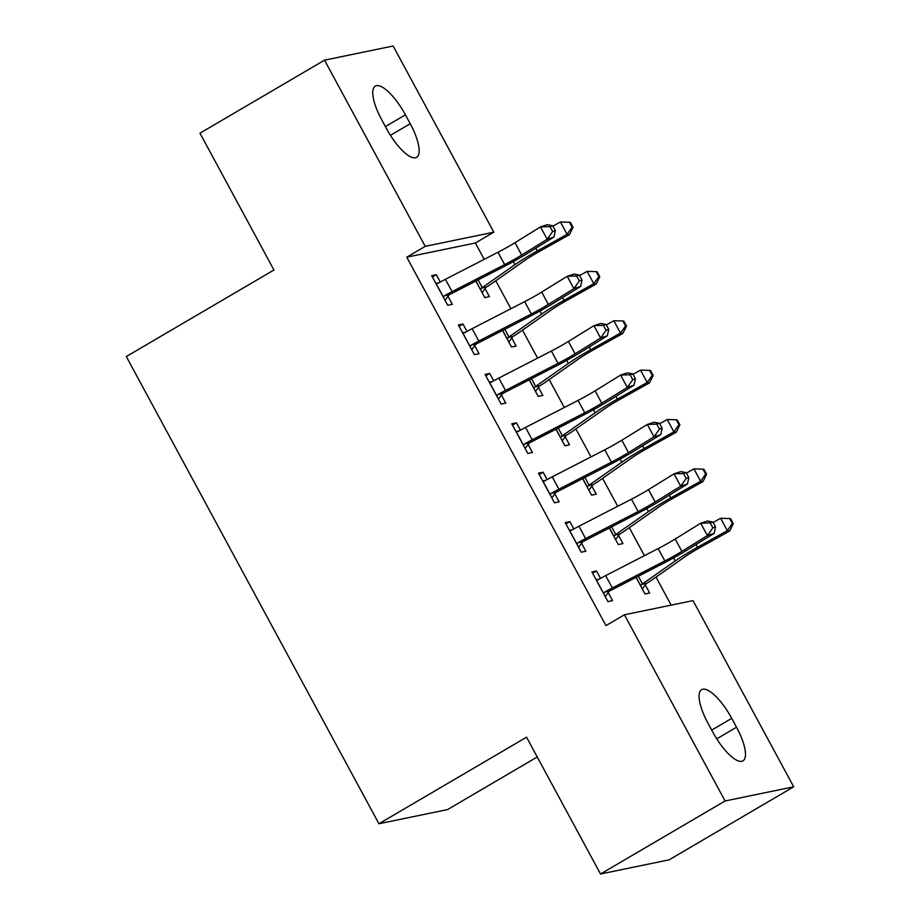 <?xml version="1.0" encoding="UTF-8"?>
<svg xmlns="http://www.w3.org/2000/svg" width="920" height="920" viewBox="0 0 920 920"><rect width="100%" height="100%" fill="white"/><g stroke="black" fill="none" stroke-linecap="round" stroke-linejoin="round"><path stroke-width="1.38" d="M671.151 605.13L656.006 577.104M644.414 555.668L629.303 527.712M617.711 506.276L602.6 478.331M591.008 456.895L575.885 428.938M564.305 407.502L549.183 379.558M537.602 358.122L522.479 330.165M510.899 308.729L495.776 280.784M484.196 259.348L475.352 243.006L493.81 232.185L425.212 246.353L324.541 60.168L393.139 46L493.81 232.185M693.024 600.622L793.695 786.807L725.086 800.975L624.415 614.779L693.024 600.622M725.086 800.975L600.53 874L669.127 859.832L793.695 786.807M537.257 756.976L447.522 809.588L378.925 823.745L126.304 356.546L273.941 269.997L199.973 133.193L324.541 60.168M618.608 535.566L622.932 543.593L618.297 544.548L609.362 528.011M565.915 523.905L569.837 521.617L565.202 522.572L581.221 552.207L585.856 551.241L581.52 543.226M569.837 521.617L573.804 528.966M565.191 436.793L569.526 444.808L564.891 445.774L555.956 429.237M512.509 425.132L516.43 422.843L511.784 423.798L527.816 453.433L532.45 452.467L528.115 444.452M516.43 422.843L520.398 430.192M511.784 338.019L516.12 346.035L511.485 347.001L502.55 330.464M459.103 326.358L463.013 324.07L458.378 325.024L474.409 354.648L479.044 353.694L474.709 345.678M463.013 324.07L466.992 331.418M475.352 243.006L406.755 257.174L605.958 625.6L624.415 614.779M432.4 276.966L436.31 274.677L431.675 275.632L447.706 305.267L452.341 304.313L448.005 296.297M436.31 274.677L440.289 282.037M485.081 288.638L489.417 296.654L484.782 297.608L475.847 281.071M485.806 375.751L489.727 373.451L485.081 374.405L501.112 404.041L505.747 403.086L501.411 395.071M489.727 373.451L493.695 380.811M538.487 387.412L542.823 395.428L538.188 396.382L529.253 379.845M539.212 474.524L543.134 472.224L538.499 473.179L554.518 502.815L559.153 501.86L554.817 493.844M543.134 472.224L547.101 479.584M591.894 486.185L596.229 494.201L591.594 495.155L582.659 478.618M592.618 573.298L596.539 570.998L591.905 571.952L607.924 601.588L612.559 600.633L608.223 592.618M596.539 570.998L600.519 578.358M645.311 584.959L649.635 592.974L645 593.929L636.065 577.392M736.54 727.237A36.121 11.546 -120.4 0 1 742.946 760.851A36.121 11.546 -120.4 0 1 712.804 732.136L707.997 723.246A36.121 11.546 -120.4 0 1 701.603 689.632A36.121 11.546 -120.4 0 1 731.733 718.347L736.54 727.237L716.737 738.841M406.755 257.174L425.212 246.353M600.53 874L526.55 737.196L378.925 823.745M381.685 119.738A36.121 11.546 -120.4 0 1 375.279 86.123A36.121 11.546 -120.4 0 1 405.421 114.839L410.228 123.728A36.121 11.546 -120.4 0 1 416.622 157.331A36.121 11.546 -120.4 0 1 386.492 128.627L381.685 119.738M443.371 297.252L444.498 295.768A19.757 2.012 -28.4 0 1 452.088 291.64L504.643 264.603A28.221 2.875 151.6 0 0 521.674 255.035L547.193 239.257L540.511 226.906L547.262 224.687L552.667 225.699L549.964 226.584L552.644 231.529L555.335 230.632L552.667 225.699M549.964 226.584L540.511 226.906L514.993 242.684A28.221 2.875 151.6 0 1 497.961 252.264L445.418 279.3A19.757 2.012 -28.4 0 0 437.828 283.429L436.011 283.647M552.644 231.529L547.193 239.257L553.932 237.026L528.413 252.804A42.331 4.312 -28.4 0 1 502.86 267.168L450.317 294.204A5.646 0.575 151.6 0 0 449.19 294.803L445.004 300.276M435.827 283.291L438.667 282.946M444.498 295.768L449.19 294.803M553.932 237.026L555.335 230.632M486.174 287.166A19.757 2.012 151.6 0 0 492.062 283.394L524.756 260.452A28.221 2.875 -28.4 0 1 539.626 251.321L569.445 234.657L567.088 234.312L537.268 250.976A42.331 4.312 151.6 0 0 514.958 264.673L482.264 287.603A5.646 0.575 -28.4 0 1 481.482 288.132L486.174 287.166L482.091 292.617M480.447 289.593L481.482 288.132M572.136 227.159L573.079 227.297L570.411 222.364L569.468 222.226L572.136 227.159L567.088 234.312L560.418 221.961L552.92 226.159M560.418 221.961L569.468 222.226M573.079 227.297L569.445 234.657M470.074 346.633L471.201 345.161A19.757 2.012 -28.4 0 1 478.791 341.032L531.346 313.996A28.221 2.875 151.6 0 0 548.377 304.416L573.896 288.638L567.214 276.299L573.965 274.068L579.37 275.08L576.667 275.977L579.347 280.911L582.038 280.025L579.37 275.08M576.667 275.977L567.214 276.299L541.696 292.077A28.221 2.875 151.6 0 1 524.664 301.645L472.121 328.681A19.757 2.012 -28.4 0 0 464.531 332.81L462.714 333.04M579.347 280.911L573.896 288.638L580.635 286.419L555.116 302.197A42.331 4.312 -28.4 0 1 529.563 316.56L477.02 343.597A5.646 0.575 151.6 0 0 475.893 344.183L471.707 349.669M462.53 332.683L465.37 332.327M471.201 345.161L475.893 344.183M580.635 286.419L582.038 280.025M496.777 396.025L497.904 394.542A19.757 2.012 -28.4 0 1 505.505 390.413L558.049 363.377A28.221 2.875 151.6 0 0 575.08 353.809L600.599 338.031L593.918 325.68L600.668 323.46L606.073 324.472L603.37 325.358L606.05 330.303L608.741 329.406L606.073 324.472M603.37 325.358L593.918 325.68L568.399 341.458A28.221 2.875 151.6 0 1 551.367 351.037L498.824 378.074A19.757 2.012 -28.4 0 0 491.234 382.202L489.417 382.421M606.05 330.303L600.599 338.031L607.338 335.8L581.819 351.578A42.331 4.312 -28.4 0 1 556.266 365.941L503.723 392.978A5.646 0.575 151.6 0 0 502.596 393.576L498.41 399.05M489.233 382.065L492.073 381.719M497.904 394.542L502.596 393.576M607.338 335.8L608.741 329.406M512.877 336.547A19.757 2.012 151.6 0 0 518.765 332.775L551.459 309.844A28.221 2.875 -28.4 0 1 566.329 300.714L596.148 284.05L593.791 283.693L563.971 300.368A42.331 4.312 151.6 0 0 541.661 314.065L508.967 336.996A5.646 0.575 -28.4 0 1 508.185 337.525L512.877 336.547L508.794 342.01M507.15 338.985L508.185 337.525M598.839 276.552L599.782 276.69L597.115 271.756L596.171 271.618L598.839 276.552L593.791 283.693L587.121 271.354L579.623 275.54M587.121 271.354L596.171 271.618M599.782 276.69L596.148 284.05M539.58 385.94A19.757 2.012 151.6 0 0 545.468 382.168L578.162 359.225A28.221 2.875 -28.4 0 1 593.032 350.094L622.851 333.431L620.494 333.086L590.674 349.749A42.331 4.312 151.6 0 0 568.365 363.446L535.67 386.377A5.646 0.575 -28.4 0 1 534.888 386.906L539.58 385.94L535.497 391.391M533.853 388.366L534.888 386.906M625.554 325.945L626.497 326.082L623.817 321.137L622.874 320.999L625.554 325.945L620.494 333.086L613.824 320.735L606.326 324.933M613.824 320.735L622.874 320.999M626.497 326.082L622.851 333.431M523.48 445.406L524.607 443.934A19.757 2.012 -28.4 0 1 532.208 439.806L584.752 412.769A28.221 2.875 151.6 0 0 601.783 403.19L627.302 387.412L620.62 375.072L627.371 372.841L632.776 373.853L630.073 374.75L632.753 379.684L635.444 378.798L632.776 373.853M630.073 374.75L620.62 375.072L595.102 390.85A28.221 2.875 151.6 0 1 578.07 400.418L525.527 427.455A19.757 2.012 -28.4 0 0 517.937 431.584L516.12 431.813M632.753 379.684L627.302 387.412L634.041 385.192L608.522 400.971A42.331 4.312 -28.4 0 1 582.969 415.334L530.426 442.37A5.646 0.575 151.6 0 0 529.299 442.957L525.113 448.442M515.936 431.457L518.776 431.1M524.607 443.934L529.299 442.957M634.041 385.192L635.444 378.798M550.183 494.799L551.31 493.315A19.757 2.012 -28.4 0 1 558.911 489.187L611.455 462.15A28.221 2.875 151.6 0 0 628.486 452.582L654.005 436.804L647.323 424.453L654.074 422.234L659.479 423.246L656.788 424.131L659.456 429.077L662.147 428.179L659.479 423.246M656.788 424.131L647.323 424.453L621.805 440.231A28.221 2.875 151.6 0 1 604.773 449.811L552.23 476.847A19.757 2.012 -28.4 0 0 544.64 480.976L542.823 481.194M659.456 429.077L654.005 436.804L660.744 434.573L635.226 450.351A42.331 4.312 -28.4 0 1 609.684 464.715L557.129 491.751A5.646 0.575 151.6 0 0 556.014 492.349L551.816 497.823M542.639 480.849L545.479 480.493M551.31 493.315L556.014 492.349M660.744 434.573L662.147 428.179M566.283 435.332A19.757 2.012 151.6 0 0 572.171 431.549L604.865 408.618A28.221 2.875 -28.4 0 1 619.735 399.487L649.554 382.823L647.197 382.478L617.377 399.142A42.331 4.312 151.6 0 0 595.067 412.838L562.373 435.769A5.646 0.575 -28.4 0 1 561.591 436.298L566.283 435.332L562.2 440.784M560.556 437.759L561.591 436.298M652.257 375.325L653.2 375.463L650.52 370.53L649.577 370.392L652.257 375.325L647.197 382.478L640.527 370.127L633.029 374.313M640.527 370.127L649.577 370.392M653.2 375.463L649.554 382.823M592.986 484.713A19.757 2.012 151.6 0 0 598.874 480.941L631.568 457.999A28.221 2.875 -28.4 0 1 646.438 448.868L676.257 432.204L673.9 431.859L644.081 448.523A42.331 4.312 151.6 0 0 621.77 462.219L589.076 485.162A5.646 0.575 -28.4 0 1 588.294 485.679L592.986 484.713L588.904 490.176M587.259 487.14L588.294 485.679M678.96 424.718L679.903 424.856L677.223 419.911L676.28 419.773L678.96 424.718L673.9 431.859L667.23 419.508L659.732 423.706M667.23 419.508L676.28 419.773M679.903 424.856L676.257 432.204M576.886 544.191L578.013 542.708A19.757 2.012 -28.4 0 1 585.615 538.579L638.158 511.543A28.221 2.875 151.6 0 0 655.189 501.963L680.708 486.185L674.026 473.846L680.777 471.615L686.182 472.627L683.491 473.524L686.159 478.457L688.85 477.572L686.182 472.627M683.491 473.524L674.026 473.846L648.508 489.624A28.221 2.875 151.6 0 1 631.476 499.192L578.933 526.228A19.757 2.012 -28.4 0 0 571.343 530.357L569.526 530.587M686.159 478.457L680.708 486.185L687.447 483.966L661.928 499.744A42.331 4.312 -28.4 0 1 636.387 514.107L583.832 541.144A5.646 0.575 151.6 0 0 582.716 541.742L578.519 547.216M569.342 530.231L572.194 529.874M578.013 542.708L582.716 541.742M687.447 483.966L688.85 477.572M619.689 534.106A19.757 2.012 151.6 0 0 625.577 530.322L658.271 507.391A28.221 2.875 -28.4 0 1 673.141 498.26L702.96 481.597L700.603 481.252L670.783 497.916A42.331 4.312 151.6 0 0 648.473 511.612L615.779 534.543A5.646 0.575 -28.4 0 1 614.997 535.072L619.689 534.106L615.606 539.557M613.962 536.533L614.997 535.072M705.663 474.099L706.606 474.237L703.926 469.303L702.983 469.166L705.663 474.099L700.603 481.252L693.933 468.901L686.435 473.087M693.933 468.901L702.983 469.166M706.606 474.237L702.96 481.597M603.589 593.572L604.716 592.089A19.757 2.012 -28.4 0 1 612.317 587.96L664.861 560.935A28.221 2.875 151.6 0 0 681.893 551.356L707.411 535.578L700.73 523.227L707.48 521.007L712.885 522.019L710.194 522.905L712.862 527.85L715.553 526.953L712.885 522.019M710.194 522.905L700.73 523.227L675.222 539.005A28.221 2.875 151.6 0 1 658.179 548.584L605.636 575.621A19.757 2.012 -28.4 0 0 598.046 579.749L596.24 579.979M712.862 527.85L707.411 535.578L714.15 533.347L688.631 549.125A42.331 4.312 -28.4 0 1 663.09 563.488L610.535 590.525A5.646 0.575 151.6 0 0 609.419 591.123L605.222 596.597M596.045 579.623L598.897 579.266M604.716 592.089L609.419 591.123M714.15 533.347L715.553 526.953M646.392 583.487A19.757 2.012 151.6 0 0 652.28 579.715L684.974 556.772A28.221 2.875 -28.4 0 1 699.844 547.641L729.675 530.978L727.317 530.633L697.486 547.297A42.331 4.312 151.6 0 0 675.176 560.993L642.494 583.935A5.646 0.575 -28.4 0 1 641.7 584.453L646.392 583.487L642.309 588.949M640.676 585.913L641.7 584.453M732.366 523.491L733.309 523.629L730.641 518.684L729.698 518.547L732.366 523.491L727.317 530.633L720.636 518.282L713.138 522.479M720.636 518.282L729.698 518.547M733.309 523.629L729.675 530.978M405.421 114.839L385.388 126.58M410.228 123.728L390.425 135.332M731.733 718.347L711.7 730.089M436.126 283.636L443.44 297.16M497.961 252.264L504.643 264.603M514.993 242.684L521.674 255.035M445.418 279.3L452.088 291.64M480.516 289.501L475.939 281.025M537.268 250.976L535.785 248.25M514.958 264.673L513.303 261.602M482.264 287.603L478.101 279.91M462.829 333.028L470.143 346.541M524.664 301.645L531.346 313.996M541.696 292.077L548.377 304.416M472.121 328.681L478.791 341.032M489.532 382.409L496.846 395.933M551.367 351.037L558.049 363.377M568.399 341.458L575.08 353.809M498.824 378.074L505.505 390.413M507.219 338.882L502.642 330.406M563.971 300.368L562.488 297.631M541.661 314.065L540.005 310.994M508.967 336.996L504.804 329.291M533.922 388.274L529.345 379.799M590.674 349.749L589.191 347.024M568.365 363.446L566.708 360.387M535.67 386.377L531.507 378.683M516.235 431.802L523.549 445.315M578.07 400.418L584.752 412.769M595.102 390.85L601.783 403.19M525.527 427.455L532.208 439.806M542.938 481.183L550.252 494.707M604.773 449.811L611.455 462.15M621.805 440.231L628.486 452.582M552.23 476.847L558.911 489.187M560.636 437.655L556.048 429.18M617.377 399.142L615.905 396.405M595.067 412.838L593.411 409.768M562.373 435.769L558.21 428.076M587.339 487.048L582.751 478.572M644.081 448.523L642.608 445.797M621.77 462.219L620.115 459.16M589.076 485.162L584.913 477.457M569.641 530.575L576.955 544.088M631.476 499.192L638.158 511.543M648.508 489.624L655.189 501.963M578.933 526.228L585.615 538.579M614.043 536.441L609.454 527.965M670.783 497.916L669.311 495.178M648.473 511.612L646.817 508.541M615.779 534.543L611.616 526.849M596.344 579.957L603.658 593.481M658.179 548.584L664.861 560.935M675.222 539.005L681.893 551.356M605.636 575.621L612.317 587.96M640.745 585.822L636.157 577.346M697.486 547.297L696.014 544.571M675.176 560.993L673.52 557.934M642.494 583.935L638.331 576.23"/></g></svg>
